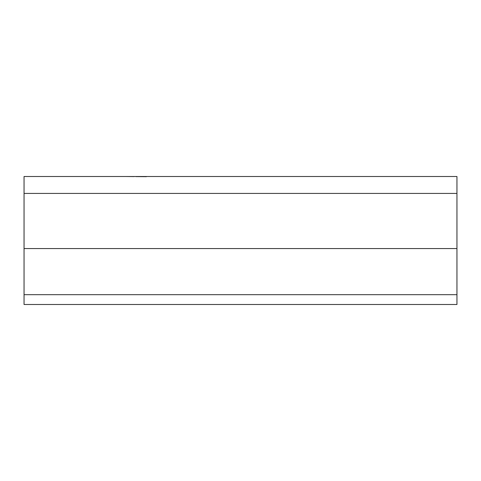 <?xml version="1.0" encoding="UTF-8"?>
<svg xmlns="http://www.w3.org/2000/svg" width="481" height="481" viewBox="0 0 481 481"><rect width="100%" height="100%" fill="white"/><g stroke="black" fill="none" stroke-linecap="round" stroke-linejoin="round"><path stroke-width="0.72" d="M24.05 176.509L125.884 176.509L24.05 176.509L24.05 193.428L456.95 193.428L456.95 176.509L99.339 176.509M125.884 176.509L134.157 176.581M135.87 176.599L146.392 176.677M24.05 304.491L456.95 304.491L456.95 294.679L24.05 294.679L24.05 304.491M24.05 193.428L24.05 294.679M456.95 193.428L456.95 294.679M456.95 176.509L193.446 176.509M456.95 248.551L24.05 248.551"/></g></svg>
